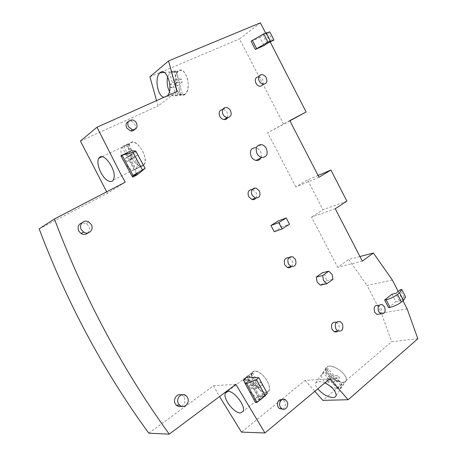 <?xml version="1.0" encoding="UTF-8"?>
<svg xmlns="http://www.w3.org/2000/svg" width="457" height="457" viewBox="0 0 457 457"><rect width="100%" height="100%" fill="white"/><g stroke="black" fill="none" stroke-linecap="round" stroke-linejoin="round"><path stroke-width="0.34" stroke-dasharray="2.29 1.71" d="M265.597 33.013L270.23 42.044M398.19 291.423L402.983 300.763M245.295 383.572L254.069 399.647L257.874 396.636L264.82 396.128M247.186 377.019L257.874 396.636M251.104 41.216L259.919 37.428L264.112 45.58M391.969 294.177L395.842 301.7L388.553 307.595M132.102 176.099L121.134 155.997L125.618 153.838L137.089 174.894M181.4 406.279C184.777 404.291 185.679 401.337 184.12 397.413L182.994 395.979L181.178 394.911M87.933 232.933C89.698 230.905 89.938 228.586 88.664 225.969L86.224 223.479L82.009 222.816M263.266 84.528L262.918 79.924C261.775 77.919 260.267 76.862 258.399 76.765L261.678 74.571M255.903 198.144C256.977 196.447 257.005 194.539 256 192.42L252.121 189.489M291.366 266.602C292.76 264.809 292.908 262.706 291.806 260.301L288.818 257.697M380.013 313.959C381.538 312.234 381.744 310.086 380.635 307.515L378.385 305.293L382.298 304.613M337.872 331.062C339.46 329.217 339.682 326.989 338.534 324.39L336.398 322.214L340.208 321.608M227.626 117.592L227.323 112.725C226.249 110.828 224.787 109.766 222.942 109.537L222.639 109.526M134.666 129.588C135.706 128.023 135.746 126.263 134.775 124.304C133.781 122.585 132.376 121.562 130.571 121.248L128.463 121.471M282.643 409.106C285.339 407.495 286.031 404.988 284.717 401.577L282.335 399.464M261.13 157.288L261.398 154.455L260.496 151.535C259.296 149.37 257.657 148.085 255.589 147.674L261.404 144.583M320.711 284.951L326.475 280.769L325.601 275.908L322.294 272.789M274.24 231.716L281.586 227.049L278.336 220.874M329.783 378.824L305.008 380.367L241.485 432.122M305.008 380.367L314.799 391.341M324.956 382.857L318.563 381.235L315.667 383.046C315.261 384.577 315.964 386.513 317.769 388.856M417.835 338.74L391.655 341.733L322.853 400.366M407.158 308.898L381.384 313.062L391.655 341.733M392.386 280.112L367.08 285.436L381.384 313.062M359.933 256.514L348.628 259.456L367.08 285.436M362.315 261.124L337.694 267.328L348.628 259.456M335.261 208.723L311.543 217.109L337.694 267.328M346.892 201.126L322.996 209.712L311.543 217.109M318.083 175.454L307.55 179.909L322.996 209.712M319.015 177.259L295.85 186.97L307.55 179.909M289.778 120.631L267.619 132.758L295.85 186.97M289.887 120.848L267.619 132.758M260.381 22.85L239.508 38.954L283.66 124.253M149.913 76.787L239.508 38.954M177.065 91.469L158.031 105.955L156.551 100.631M164.126 97.25L166.674 96.524L167.473 95.753M80.432 141.047L158.031 105.955M107.504 193.237L106.692 191.809M125.264 182.154L107.481 193.248L39.165 228.86M148.793 433.196L213.493 385.754L235.846 384.348M213.493 385.754L219.554 396.539M266.254 392.489C259.679 393.237 248.717 378.002 252.001 372.735L254.606 371.033C260.964 369.884 272.383 385.4 269.064 390.735L266.254 392.489M143.115 165.697C137.083 170.272 124.744 150.01 129.668 143.595L130.588 142.63C136.392 137.528 149.188 158.151 144.212 164.577L143.115 165.697M184.874 94.502C177.739 100.397 170.998 76.61 178.241 71.149L178.321 71.086C185.325 64.631 192.454 88.727 185.165 94.273L184.874 94.502M343.15 382.315C336.512 383.023 324.042 372.609 326.024 368.022L328.966 366.108C335.409 365.149 348.314 375.751 346.292 380.367L345.201 381.749L343.15 382.315M255.554 402.594L260.153 398.932L249.87 380.047M260.153 398.932L254.069 399.647M267.128 43.404L262.918 35.2L268.516 32.801L269.784 31.864M259.919 37.428L262.918 35.2M272.703 40.959L268.516 32.801M395.842 301.7L399.487 301.06L395.602 293.491M399.487 301.06L404.114 297.301L405.645 297.021M404.114 297.301L400.252 289.772M125.618 153.838L131.382 150.627M121.134 155.997L126.315 153.146L137.368 173.443M120.882 155.763L126.315 153.146M326.475 280.769L332.959 279.256M281.586 227.049L289.498 224.238M176.002 87.116C178.379 94.045 181.418 96.393 185.131 94.159C188.198 90.726 188.935 85.453 187.341 78.347C184.942 71.441 181.92 69.076 178.276 71.263C175.151 74.737 174.397 80.021 176.002 87.116M169.398 91.509C171.392 95.17 173.597 96.587 176.025 95.747L180.846 95.21L182.394 94.062L177.562 94.593L174.763 84.591L177.293 82.614L176.396 79.415L173.877 81.409L178.721 80.929L175.939 70.978L174.414 72.212L177.19 82.129L174.694 84.082L175.574 87.218L178.07 85.282L180.846 95.21M175.939 70.978L171.084 71.418C174.454 70.327 177.167 72.903 179.23 79.135C180.778 85.785 180.218 90.937 177.562 94.593M182.394 94.062L179.607 84.094L182.149 82.129L181.258 78.941L178.721 80.929M176.025 95.747L173.243 85.779L178.07 85.282M167.708 76.667L169.576 72.657L172.358 82.614L169.884 84.568L170.764 87.715L173.243 85.779M174.414 72.212L169.576 72.657M172.358 82.614L177.19 82.129M171.084 71.418L173.877 81.409M177.293 82.614L182.149 82.129M176.396 79.415L181.258 78.941M174.763 84.591L179.607 84.094M169.884 84.568L174.694 84.082M170.764 87.715L175.574 87.218M328.817 374.746C334.084 381.047 345.166 384.685 346.189 380.304C346.652 378.556 345.766 376.362 343.538 373.723C338.18 367.291 327.058 363.778 326.115 368.085C325.647 369.873 326.544 372.095 328.817 374.746M330.411 386.325L337.54 388.924L340.231 384.891L342.242 384.788L339.551 388.838L333.519 381.972L336.832 381.789L334.895 379.584L331.588 379.784L334.318 375.751L328.263 368.845L326.281 369.005L332.325 375.888L329.074 376.105L330.977 378.27L334.238 378.065L340.231 384.891M327.012 383.954L324.299 381.361C322.014 378.699 321.094 376.482 321.551 374.711L323.522 373.009L329.594 379.904L326.349 380.098L328.263 382.269L331.519 382.086L334.238 378.065M328.263 368.845L325.504 372.866C330.257 373.529 334.752 376.077 338.991 380.504C341.242 383.143 342.144 385.331 341.699 387.068L339.551 388.838M342.242 384.788L336.238 377.939L339.557 377.728L337.632 375.528L334.318 375.751M337.54 388.924L331.519 382.086M326.281 369.005L323.522 373.009M329.594 379.904L332.325 375.888M325.504 372.866L331.588 379.784M336.832 381.789L339.557 377.728M334.895 379.584L337.632 375.528M333.519 381.972L336.238 377.939M326.349 380.098L329.074 376.105M328.263 382.269L330.977 378.27M131.57 157.768C136.454 165.48 140.647 167.713 144.144 164.48C145.869 161.104 145.257 156.443 142.298 150.496C137.374 142.755 133.187 140.493 129.737 143.698C127.977 147.143 128.588 151.833 131.57 157.768M129.737 143.698L121.87 147.434C120.151 150.873 120.802 155.58 123.818 161.55C127.383 167.559 130.942 170.318 134.495 169.833L140.636 166.554L135.958 168.896L130.605 159.07L132.998 157.454L131.285 154.3L128.903 155.94L133.621 153.649L128.28 143.818L126.852 144.852L132.176 154.637L129.822 156.248L131.502 159.339L133.867 157.745L139.168 167.496M128.28 143.818L123.533 146.069C127.075 145.389 130.696 148.148 134.398 154.335C137.386 160.321 138.043 165 136.352 168.37L135.958 168.896M140.636 166.554L135.318 156.768L137.728 155.14L136.026 152.004L133.621 153.649M134.495 169.833L129.165 160.041L133.867 157.745M121.87 147.434L122.116 147.097L127.469 156.922L125.132 158.528L126.823 161.629L129.165 160.041M126.852 144.852L122.116 147.097M127.469 156.922L132.176 154.637M123.533 146.069L128.903 155.94M132.998 157.454L137.728 155.14M131.285 154.3L136.026 152.004M130.605 159.07L135.318 156.768M125.132 158.528L129.822 156.248M126.823 161.629L131.502 159.339M253.698 382.218C257.748 390.055 267.002 395.282 268.979 390.649C269.956 388.393 269.419 385.285 267.368 381.332C263.232 373.329 253.978 368.296 252.081 372.826C251.082 375.117 251.618 378.247 253.698 382.218M252.081 372.826L245.358 377.962C244.381 380.241 244.941 383.383 247.037 387.376C250.43 393.083 254.269 396.493 258.559 397.607L262.558 394.431L264.432 394.357L260.421 397.544L255.452 388.41L258.519 388.25L256.925 385.32L253.864 385.497L257.908 382.355L252.944 373.215L251.11 373.369L256.057 382.475L253.047 382.663L254.612 385.537L257.628 385.36L262.558 394.431M252.944 373.215L248.876 376.328C253.178 377.305 257.091 380.738 260.616 386.622C262.689 390.604 263.243 393.717 262.295 395.962L260.421 397.544M264.432 394.357L259.485 385.257L262.564 385.074L260.976 382.155L257.908 382.355M258.559 397.607L253.601 388.507L257.628 385.36M245.358 377.962L247.048 376.471L252.024 385.605L249.025 385.782L250.596 388.661L253.601 388.507M251.11 373.369L247.048 376.471M252.024 385.605L256.057 382.475M248.876 376.328L253.864 385.497M258.519 388.25L262.564 385.074M256.925 385.32L260.976 382.155M255.452 388.41L259.485 385.257M249.025 385.782L253.047 382.663M250.596 388.661L254.612 385.537M252.001 372.735L227.483 391.46M269.064 390.735L243.158 411.34M129.668 143.595L102.014 156.717M144.212 164.577L113.416 179.972M178.241 71.149L164.2 72.423M185.165 94.273L166.954 96.29M326.024 368.022L315.667 383.046M346.292 380.367L336.106 395.693M182.994 395.979L186.245 395.842M86.224 223.479L88.818 221.999M252.664 189.592L256.034 188.078M289.178 257.822L292.754 256.777M222.942 109.537L226.118 107.481M130.571 121.248L132.267 119.928M283.34 399.984L285.614 399.921M322.362 272.818L328.812 271.212M185.131 94.159L181.932 94.519M178.276 71.263L175.065 71.555M346.189 380.304L341.699 387.068M326.115 368.085L321.551 374.711M144.144 164.48L136.352 168.37M268.979 390.649L262.295 395.962"/><path stroke-width="0.69" d="M402.983 300.763L407.158 308.898L417.835 338.74L348.183 399.726L329.783 378.824L264.963 432.956L235.846 384.348L169.273 434.15C150.176 407.815 132.227 379.778 115.438 350.045C91.994 308.429 71.658 264.734 54.434 218.96L125.264 182.154L120.14 172.883L96.975 127.24L177.065 91.469L168.536 60.952L260.381 22.85L265.597 33.013M270.23 42.044L306.116 111.976L289.778 120.631L319.015 177.259L330.914 170.027L346.892 201.126L335.261 208.723L362.315 261.124L373.398 253.007L392.386 280.112L398.19 291.423M267.305 393.397L256.891 402.446L264.82 396.128L267.305 393.397L258.793 377.728L247.186 377.019L243.33 379.967L245.295 383.572M251.104 41.216L255.343 49.436L264.112 45.58L267.128 43.404L273.977 40.045L269.784 31.864L263.689 33.829L251.104 41.216M384.64 300.021L388.553 307.595L390.061 307.344C394.071 306.458 397.853 304.693 401.406 302.048L403.48 300.358L405.645 297.021L401.777 289.481L399.578 292.743L397.487 294.417C393.923 297.044 390.141 298.821 386.142 299.746L384.64 300.021L391.969 294.177L395.602 293.491L400.252 289.772L401.777 289.481M132.102 176.099L132.667 177.133L137.089 174.894L145.132 168.353L135.752 151.078L131.382 150.627L120.882 155.763L132.004 176.151L137.368 173.443L132.667 177.133M181.178 394.911C176.848 393.237 172.695 399.572 175.357 403.885L176.379 405.222C177.893 406.576 179.567 406.93 181.4 406.279M82.009 222.816C78.278 224.33 77.227 227.112 78.844 231.162L81.066 233.516C83.62 234.915 85.91 234.727 87.933 232.933M258.399 76.765C255.4 77.387 254.589 79.541 255.954 83.225C257.074 85.202 258.553 86.253 260.393 86.384L263.266 84.528M252.121 189.489C248.385 189.918 247.248 192.317 248.705 196.681L251.944 199.475C253.584 199.88 254.897 199.435 255.903 198.144M288.818 257.697C284.734 257.725 283.414 260.164 284.854 265.009L287.402 267.454C288.933 268.025 290.252 267.739 291.366 266.602M378.385 305.293C374.591 305.065 373.369 307.384 374.723 312.257L376.922 314.45L380.013 313.959M336.398 322.214C332.13 321.739 330.685 324.156 332.062 329.457L334.141 331.599C335.518 332.233 336.758 332.056 337.872 331.062M222.639 109.526C219.32 110.194 218.377 112.485 219.811 116.404C220.862 118.254 222.291 119.306 224.084 119.568C225.707 119.671 226.883 119.014 227.626 117.592M128.463 121.471C126.006 122.807 125.429 124.984 126.72 128.006L130.771 131.039L132.976 130.856L134.666 129.588M282.335 399.464C278.136 399.521 276.708 402.046 278.05 407.044L279.37 408.592L282.643 409.106M255.589 147.674C250.813 148.022 249.362 150.999 251.219 156.597C252.39 158.693 253.978 159.967 255.977 160.418C258.468 160.744 260.187 159.704 261.13 157.288M316.227 277.119L322.648 275.554L328.743 271.184L322.294 272.789L316.227 277.119L317.107 282.02L320.226 285.059L320.711 284.951M286.208 217.972L278.336 220.874L270.961 225.501L274.24 231.716L282.106 228.957L289.498 224.238L286.208 217.972L278.781 222.645L282.106 228.957M264.963 432.956L241.485 432.122L219.554 396.539M348.183 399.726L322.853 400.366L314.799 391.341M317.769 388.856C322.516 394.168 327.595 397.064 333.016 397.539C334.695 397.476 335.724 396.859 336.106 395.693C336.192 391.346 332.473 387.062 324.956 382.857M373.398 253.007L359.933 256.514M330.914 170.027L318.083 175.454M306.116 111.976L289.887 120.848M168.536 60.952L149.913 76.787L156.551 100.631M167.473 95.753C173.82 89.069 166.485 66.476 160.041 72.743L159.961 72.812C154.215 77.199 157.608 96.918 164.126 97.25M106.692 191.809L80.432 141.047L96.975 127.24M99.735 157.254C104.042 153.118 114.993 168.045 114.227 176.773L113.416 179.972L112.388 181.063C111.245 181.772 109.823 181.68 108.109 180.795C101.614 177.819 95.49 162.806 98.872 158.208L99.735 157.254M169.273 434.15L148.793 433.196C130.485 408.152 113.319 381.515 97.284 353.284C74.902 313.776 55.531 272.298 39.165 228.86L54.434 218.96M227.929 391.409C233.933 390.501 245.969 406.233 243.158 411.34L240.536 412.934C234.167 413.459 222.428 398.201 225.461 393.003L227.929 391.409M243.33 379.967L249.87 380.047L245.209 383.634L246.649 383.663L256.417 379.567L258.793 377.728M246.649 383.663L256.891 402.446L255.554 402.594L245.209 383.634M264.951 395.276L256.417 379.567M273.977 40.045L267.939 42.107L255.343 49.436M270.441 41.016L266.203 32.755M403.48 300.358L399.578 292.743M145.132 168.353L132.004 176.151M135.752 151.078L132.976 152.421L122.013 155.134L133.033 175.334M142.384 169.736L132.976 152.421M187.376 397.287C190.695 402.64 183.863 409.638 179.601 405.148L178.567 403.799C175.271 398.441 182.012 391.529 186.245 395.842L187.376 397.287M91.269 224.507C94.388 229.545 88.492 235.475 83.631 232.099L81.392 229.728C78.324 224.741 84.002 218.892 88.818 221.999L91.269 224.507M266.22 77.759C267.596 81.506 266.757 83.671 263.689 84.254C261.85 84.117 260.364 83.054 259.233 81.066C257.862 77.359 258.673 75.194 261.678 74.571C263.558 74.674 265.071 75.736 266.22 77.759M259.387 190.923C260.856 195.722 259.502 198.087 255.326 198.018L252.07 195.202C250.602 190.449 251.927 188.073 256.034 188.078L259.387 190.923M295.393 259.273C296.833 264.449 295.359 266.848 290.983 266.465L288.424 264.009C286.985 258.862 288.43 256.451 292.754 256.777L295.393 259.273M384.554 306.847C385.919 311.771 384.685 314.096 380.841 313.822L378.636 311.611C377.271 306.71 378.493 304.379 382.298 304.613L384.554 306.847M342.35 323.802C343.744 329.166 342.276 331.582 337.952 331.051L335.866 328.897C334.478 323.562 335.924 321.128 340.208 321.608L342.35 323.802M230.522 110.685C231.985 114.867 230.905 117.163 227.278 117.569C225.472 117.306 224.039 116.244 222.982 114.376C221.525 110.246 222.57 107.949 226.118 107.481C227.974 107.709 229.437 108.783 230.522 110.685M136.489 123.007C137.928 127.337 136.586 129.588 132.467 129.759L128.406 126.715C126.966 122.459 128.257 120.197 132.267 119.928C134.078 120.248 135.483 121.276 136.489 123.007M286.996 401.526C289.492 405.685 285.139 411.454 281.638 408.569L280.318 407.01C277.827 402.84 282.14 397.122 285.614 399.921L286.996 401.526M266.351 148.502C268.236 154.232 266.728 157.219 261.81 157.471C259.799 157.008 258.199 155.717 257.023 153.592C255.137 147.931 256.6 144.932 261.404 144.583C263.483 145.006 265.134 146.314 266.351 148.502M328.743 271.184L332.068 274.343L332.959 279.256L326.904 283.671L320.443 285.145M326.904 283.671L323.539 280.507L322.648 275.554M270.961 225.501L278.781 222.645M169.398 91.509L168.033 87.944C166.988 83.991 166.879 80.232 167.708 76.667M330.411 386.325L327.012 383.954M256.588 48.533L252.338 40.29M263.689 33.829L267.939 42.107M390.061 307.344L386.142 299.746M397.487 294.417L401.406 302.048M227.483 391.46L225.461 393.003M102.014 156.717L98.872 158.208M164.2 72.423L159.961 72.812M176.379 405.222L179.601 405.148M81.066 233.516L83.631 232.099M260.393 86.384L263.689 84.254M251.944 199.475L255.326 198.018M287.402 267.454L290.983 266.465M376.922 314.45L380.841 313.822M334.141 331.599L337.952 331.051M224.084 119.568L227.278 117.569M130.771 131.039L132.467 129.759M279.37 408.592L281.638 408.569M255.977 160.418L261.81 157.471M320.226 285.059L326.686 283.586"/></g></svg>
